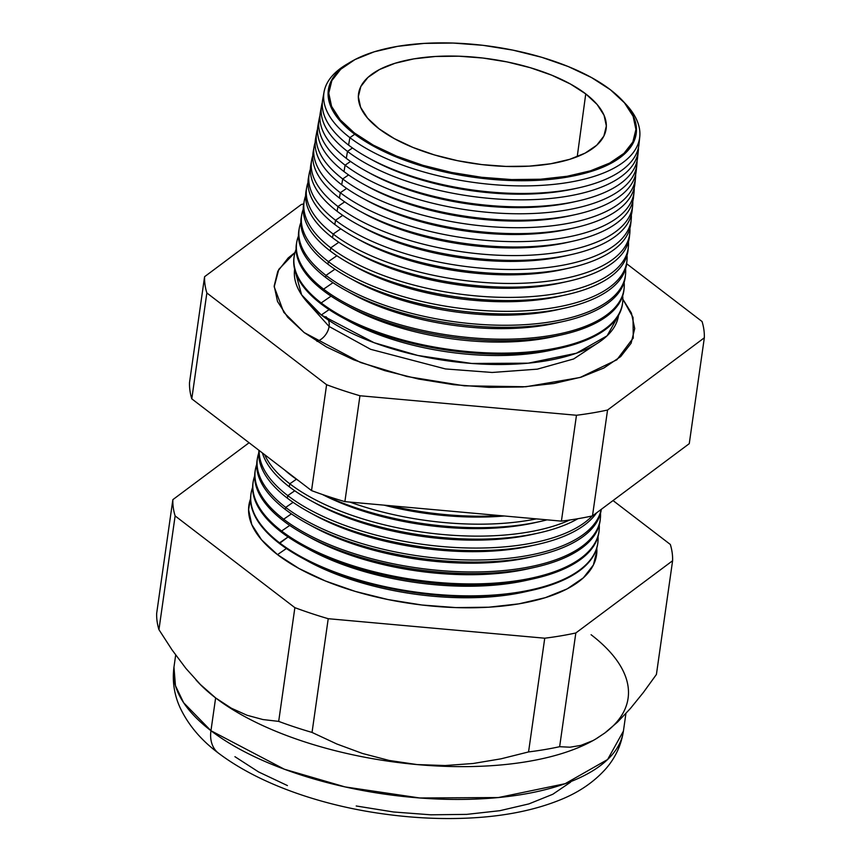 <?xml version="1.0" encoding="UTF-8"?>
<svg xmlns="http://www.w3.org/2000/svg" width="861" height="861" viewBox="0 0 861 861"><rect width="100%" height="100%" fill="white"/><g stroke="black" fill="none" stroke-linecap="round" stroke-linejoin="round"><path stroke-width="1.29" d="M321.304 314.986L374.137 342.721L417.843 355.475L471.688 363.46L528.31 363.17L576.429 353.214L607.091 335.812L618.542 315.352A163.59 69.224 8.1 0 1 498.562 364.515A163.59 69.224 8.1 0 1 321.304 314.986L329.106 309.616L321.304 314.986L301.63 294.86L294.623 269.256A163.59 69.224 8.1 0 0 321.304 314.986M596.382 343.926L573.674 358.962L537.329 369.154L492.115 372.469L445.46 368.938L370.607 349.308L329.085 326.47L307.937 302.868L329.085 326.47A14.992 10.859 -52.5 0 1 317.02 341.419A14.992 10.859 127.5 0 0 329.085 326.47L370.607 349.308L445.46 368.938L492.115 372.469L537.329 369.154L573.674 358.962L596.382 343.926M325.867 316.708A14.992 10.859 -52.5 0 1 329.085 326.47M304.137 332.55L283.775 312.317L274.196 286.821L278.813 269.342L295 252.51L288.209 257.913L277.812 271.226L274.196 285.927L277.5 301.447L287.617 317.182L304.137 332.55L326.437 346.929L353.667 359.801L384.759 370.639L418.532 379.044L453.682 384.695L488.865 387.364L522.724 386.955L553.957 383.489L581.379 377.086L603.905 368.002L620.706 356.583L631.102 343.27L634.718 328.568L631.414 313.049L622.847 299.176L633.018 317.397L633.255 337.932L616.896 359.769L580.045 377.495L525.867 386.75L464.391 385.825L406.973 376.515L360.608 362.524L304.137 332.55M619.995 98.036A155.464 65.78 -171.9 0 1 577.602 175.052A155.464 65.78 -171.9 0 1 373.082 145.939A155.464 65.78 -171.9 0 1 353.699 133.466A155.464 65.78 8.1 0 0 559.489 178.216A155.464 65.78 8.1 0 0 620.135 98.165A155.464 65.78 8.1 0 0 619.995 98.036M373.082 145.939L374.104 146.499A153.818 65.081 8.1 0 0 576.472 175.3L577.602 175.052M639.12 140.515A159.737 67.588 -171.9 0 1 578.657 187.838A159.737 67.588 -171.9 0 1 368.508 157.929A159.737 67.588 -171.9 0 1 348.587 145.111L349.889 137.631L354.764 134.273L349.889 137.631A159.446 67.47 8.1 0 0 559.639 183.705A159.446 67.47 8.1 0 0 624.494 102.76A159.446 67.47 -171.9 0 1 639.755 136.802A159.446 67.47 -171.9 0 1 524.005 185.901A159.446 67.47 -171.9 0 1 349.889 137.631L348.587 145.111A159.737 67.588 8.1 0 0 523.025 193.477A159.737 67.588 8.1 0 0 638.98 144.282L639.755 136.802M577.031 175.181A153.818 65.081 -171.9 0 1 373.599 146.219M368.508 157.929L372.189 159.952A153.818 65.081 8.1 0 0 574.556 188.753L578.657 187.838M637.764 154.022A160.254 67.804 -171.9 0 1 577.096 201.205A160.254 67.804 -171.9 0 1 366.269 171.199A160.254 67.804 -171.9 0 1 346.294 158.338L347.5 151.407L352.472 147.974L347.5 151.407A159.985 67.696 8.1 0 0 525.759 199.817A159.985 67.696 8.1 0 0 638.485 147.403A159.985 67.696 -171.9 0 1 638.335 150.578A159.985 67.696 -171.9 0 1 522.196 199.838A159.985 67.696 -171.9 0 1 347.5 151.407L346.294 158.338A160.254 67.804 8.1 0 0 521.292 206.855A160.254 67.804 8.1 0 0 637.614 157.509L638.335 150.578M576.569 188.29A153.818 65.081 -171.9 0 1 370.381 158.941M366.269 171.199L370.273 173.395A153.818 65.081 8.1 0 0 572.64 202.195L577.096 201.205M636.397 167.518A160.759 68.03 -171.9 0 1 575.535 214.572A160.759 68.03 -171.9 0 1 364.042 184.469A160.759 68.03 -171.9 0 1 343.991 171.576L345.1 165.183L350.524 161.448L345.1 165.183A160.512 67.922 8.1 0 0 524.263 213.743A160.512 67.922 8.1 0 0 637.054 160.899A160.512 67.922 -171.9 0 1 636.903 164.354A160.512 67.922 -171.9 0 1 520.388 213.776A160.512 67.922 -171.9 0 1 345.1 165.183L343.991 171.576A160.759 68.03 8.1 0 0 519.549 220.244A160.759 68.03 8.1 0 0 636.247 170.747L636.903 164.354M574.825 201.7A153.818 65.081 -171.9 0 1 368.314 172.308M364.042 184.469L368.368 186.837A153.818 65.081 8.1 0 0 570.725 215.637L575.535 214.572M635.041 181.025A161.276 68.245 -171.9 0 1 573.986 227.939A161.276 68.245 -171.9 0 1 361.803 197.739A161.276 68.245 -171.9 0 1 341.699 184.803L342.71 178.959L348.565 174.923L342.71 178.959A161.05 68.148 8.1 0 0 522.756 227.681A161.05 68.148 8.1 0 0 635.633 174.396A161.05 68.148 -171.9 0 1 635.483 178.119A161.05 68.148 -171.9 0 1 518.58 227.713A161.05 68.148 -171.9 0 1 342.71 178.959L341.699 184.803A161.276 68.245 8.1 0 0 517.816 233.632A161.276 68.245 8.1 0 0 634.88 183.974L635.483 178.119M573.092 215.099A153.818 65.081 -171.9 0 1 366.248 185.664M361.803 197.739L366.452 200.29A153.818 65.081 8.1 0 0 568.809 229.091L573.986 227.939M633.674 194.532A161.793 68.46 -171.9 0 1 572.425 241.306A161.793 68.46 -171.9 0 1 359.575 211.02A161.793 68.46 -171.9 0 1 339.406 198.03L340.321 192.724L346.617 188.398L340.321 192.724A161.588 68.374 8.1 0 0 521.26 241.607A161.588 68.374 8.1 0 0 634.202 187.892A161.588 68.374 -171.9 0 1 634.062 191.895A161.588 68.374 -171.9 0 1 516.772 241.65A161.588 68.374 -171.9 0 1 340.321 192.724L339.406 198.03A161.793 68.46 8.1 0 0 516.073 247.01A161.793 68.46 8.1 0 0 633.513 197.201L634.062 191.895M571.349 228.509A153.818 65.081 -171.9 0 1 364.181 199.02M359.575 211.02L364.537 213.732A153.818 65.081 8.1 0 0 566.893 242.533L572.425 241.306M632.297 208.028A162.298 68.676 -171.9 0 1 570.865 254.673A162.298 68.676 -171.9 0 1 357.337 224.29A162.298 68.676 -171.9 0 1 337.103 211.268L337.932 206.5L344.669 201.861L337.932 206.5A162.116 68.6 8.1 0 0 519.753 255.534A162.116 68.6 8.1 0 0 632.77 201.388A162.116 68.6 -171.9 0 1 632.641 205.671A162.116 68.6 -171.9 0 1 514.964 255.588A162.116 68.6 -171.9 0 1 337.932 206.5L337.103 211.268A162.298 68.676 8.1 0 0 514.34 260.399A162.298 68.676 8.1 0 0 632.157 210.428L632.641 205.671M569.605 241.909A153.818 65.081 -171.9 0 1 362.115 212.387M357.337 224.29L362.621 227.186A153.818 65.081 8.1 0 0 564.988 255.986L570.865 254.673M630.93 221.535A162.815 68.891 -171.9 0 1 569.304 268.04A162.815 68.891 -171.9 0 1 355.109 237.561A162.815 68.891 -171.9 0 1 334.811 224.495L335.542 220.276L342.721 215.336L335.542 220.276A162.654 68.826 8.1 0 0 518.257 269.471A162.654 68.826 8.1 0 0 631.339 214.884A162.654 68.826 -171.9 0 1 631.221 219.437A162.654 68.826 -171.9 0 1 513.156 269.525A162.654 68.826 -171.9 0 1 335.542 220.276L334.811 224.495A162.815 68.891 8.1 0 0 512.607 273.787A162.815 68.891 8.1 0 0 630.79 223.656L631.221 219.437M567.862 255.319A153.818 65.081 -171.9 0 1 360.049 225.743M355.109 237.561L360.705 240.628A153.818 65.081 8.1 0 0 563.072 269.428L569.304 268.04M629.552 235.042A163.321 69.106 -171.9 0 1 567.743 281.407A163.321 69.106 -171.9 0 1 352.87 250.831A163.321 69.106 -171.9 0 1 332.507 237.722L333.153 234.052L340.773 228.811L333.153 234.052A163.181 69.052 8.1 0 0 516.751 283.398A163.181 69.052 8.1 0 0 629.908 228.38A163.181 69.052 -171.9 0 1 629.8 233.213A163.181 69.052 -171.9 0 1 511.348 283.463A163.181 69.052 -171.9 0 1 333.153 234.052L332.507 237.722A163.321 69.106 8.1 0 0 510.864 287.176A163.321 69.106 8.1 0 0 629.423 236.883L629.8 233.213M566.107 268.729A153.818 65.081 -171.9 0 1 357.982 239.1M352.87 250.831L358.8 254.07A153.818 65.081 8.1 0 0 561.157 282.871L567.743 281.407M628.175 248.538A163.838 69.321 -171.9 0 1 566.183 294.785A163.838 69.321 -171.9 0 1 350.642 264.101A163.838 69.321 -171.9 0 1 330.215 250.949L330.753 247.828L338.825 242.275L330.753 247.828A163.719 69.278 8.1 0 0 515.244 297.336A163.719 69.278 8.1 0 0 628.465 241.876A163.719 69.278 -171.9 0 1 628.379 246.989A163.719 69.278 -171.9 0 1 509.54 297.4A163.719 69.278 -171.9 0 1 330.753 247.828L330.215 250.949A163.838 69.321 8.1 0 0 509.131 300.554A163.838 69.321 8.1 0 0 628.056 250.11L628.379 246.989M564.364 282.128A153.818 65.081 -171.9 0 1 355.916 252.467M350.642 264.101L356.885 267.523A153.818 65.081 8.1 0 0 559.241 296.324L566.183 294.785M626.797 262.045A164.354 69.547 -171.9 0 1 564.633 308.152A164.354 69.547 -171.9 0 1 348.414 277.371A164.354 69.547 -171.9 0 1 327.923 264.187L328.364 261.604L336.877 255.749L328.364 261.604A164.247 69.504 8.1 0 0 513.748 311.262A164.247 69.504 8.1 0 0 627.023 255.362A164.247 69.504 -171.9 0 1 626.959 260.754A164.247 69.504 -171.9 0 1 507.732 311.338A164.247 69.504 -171.9 0 1 328.364 261.604L327.923 264.187A164.354 69.547 8.1 0 0 507.387 313.942A164.354 69.547 8.1 0 0 626.69 263.337L626.959 260.754M562.62 295.538A153.818 65.081 -171.9 0 1 353.86 265.823M348.414 277.371L354.969 280.966A153.818 65.081 8.1 0 0 557.325 309.766L564.633 308.152M625.409 275.542A164.86 69.763 -171.9 0 1 563.072 321.519A164.86 69.763 -171.9 0 1 346.176 290.641A164.86 69.763 -171.9 0 1 325.619 277.414L325.975 275.38L334.929 269.213L325.975 275.38A164.785 69.73 8.1 0 0 512.241 325.189A164.785 69.73 8.1 0 0 625.581 268.858A164.785 69.73 -171.9 0 1 625.538 274.53A164.785 69.73 -171.9 0 1 505.924 325.275A164.785 69.73 -171.9 0 1 325.975 275.38L325.619 277.414A164.86 69.763 8.1 0 0 505.655 327.331A164.86 69.763 8.1 0 0 625.323 276.564L625.538 274.53M560.877 308.938A153.818 65.081 -171.9 0 1 351.794 279.19M346.176 290.641L353.053 294.408A153.818 65.081 8.1 0 0 555.42 323.209L563.072 321.519M624.031 289.048A165.377 69.978 -171.9 0 1 561.512 334.886A165.377 69.978 -171.9 0 1 343.948 303.922A165.377 69.978 -171.9 0 1 323.327 290.641L323.585 289.156L332.992 282.677L323.585 289.156A165.323 69.956 8.1 0 0 510.745 339.126A165.323 69.956 8.1 0 0 624.139 282.354A165.323 69.956 -171.9 0 1 624.117 288.306A165.323 69.956 -171.9 0 1 504.115 339.202A165.323 69.956 -171.9 0 1 323.585 289.156L323.327 290.641A165.377 69.978 8.1 0 0 503.922 340.719A165.377 69.978 8.1 0 0 623.967 289.791L624.117 288.306M559.133 322.348A153.818 65.081 -171.9 0 1 349.727 292.546M343.948 303.922L351.137 307.861A153.818 65.081 8.1 0 0 553.505 336.662L561.512 334.886M622.643 302.545A165.882 70.193 -171.9 0 1 559.951 348.253A165.882 70.193 -171.9 0 1 341.709 317.192A165.882 70.193 -171.9 0 1 321.024 303.879L321.196 302.932L331.044 296.152L321.196 302.932A165.85 70.182 8.1 0 0 509.238 353.053A165.85 70.182 8.1 0 0 622.686 295.84A165.85 70.182 -171.9 0 1 622.697 302.071A165.85 70.182 -171.9 0 1 502.307 353.139A165.85 70.182 -171.9 0 1 321.196 302.932L321.024 303.879A165.882 70.193 8.1 0 0 502.178 354.097A165.882 70.193 8.1 0 0 622.6 303.018L622.697 302.071M557.379 335.758A153.818 65.081 -171.9 0 1 347.661 305.903M341.709 317.192L349.222 321.304A153.818 65.081 8.1 0 0 551.589 350.104A153.818 65.081 8.1 0 0 555.636 349.157A153.818 65.081 -171.9 0 1 345.605 319.27M500.241 515.621A172.092 72.819 -171.9 0 1 390.593 505.751A172.092 72.819 8.1 0 0 500.241 515.621M384.157 505.17A164.677 69.676 8.1 0 0 504.298 515.987A164.677 69.676 -171.9 0 1 384.157 505.17M349.9 502.081A172.394 72.948 8.1 0 0 536.446 518.882A172.394 72.948 -171.9 0 1 349.9 502.081M547.026 519.84A172.534 73.002 -171.9 0 1 539.739 521.605A172.534 73.002 -171.9 0 1 323.973 495.021A172.534 73.002 8.1 0 0 547.026 519.84M298.939 480.944A172.534 73.002 -171.9 0 1 291.244 475.444A172.534 73.002 8.1 0 0 298.939 480.944M536.963 522.196A164.677 69.676 -171.9 0 1 322.358 494.472A164.677 69.676 8.1 0 0 534.304 522.81L539.739 521.605M289.802 483.796A172.857 73.142 8.1 0 0 569.778 520.001A172.857 73.142 -171.9 0 1 289.802 483.796L289.274 486.788A172.975 73.185 8.1 0 0 577.871 518.72A172.975 73.185 -171.9 0 1 538.405 533.056A172.975 73.185 -171.9 0 1 310.843 500.671A172.975 73.185 -171.9 0 1 289.274 486.788L289.802 483.796A172.857 73.142 -171.9 0 1 264.682 454.694A172.857 73.142 8.1 0 0 289.802 483.796L296.421 479.233L289.802 483.796M310.843 500.671L316.009 503.502A164.677 69.676 8.1 0 0 532.658 534.337L538.405 533.056M287.746 495.602A173.309 73.336 8.1 0 0 450.766 547.219A173.309 73.336 8.1 0 0 592.239 515.954A173.309 73.336 -171.9 0 1 450.766 547.219A173.309 73.336 -171.9 0 1 287.746 495.602L287.316 498.132A173.405 73.379 8.1 0 0 457.955 550.211A173.405 73.379 8.1 0 0 596.63 512.801A173.405 73.379 -171.9 0 1 537.07 544.518A173.405 73.379 -171.9 0 1 308.927 512.047A173.405 73.379 -171.9 0 1 287.316 498.132L287.746 495.602A173.309 73.336 -171.9 0 1 259.204 450.507A173.309 73.336 8.1 0 0 287.746 495.602L294.753 490.781L287.746 495.602M535.467 533.691A164.677 69.676 -171.9 0 1 313.49 502.092M308.927 512.047L314.362 515.029A164.677 69.676 8.1 0 0 531.022 545.863L537.07 544.518M285.701 507.409A173.771 73.529 8.1 0 0 472.108 560.016A173.771 73.529 8.1 0 0 601.15 509.432A173.771 73.529 -171.9 0 1 472.108 560.016A173.771 73.529 -171.9 0 1 285.701 507.409L285.346 509.475A173.847 73.562 8.1 0 0 474.336 562.104A173.847 73.562 8.1 0 0 601.29 509.325A173.847 73.562 -171.9 0 1 535.736 555.969A173.847 73.562 -171.9 0 1 307.022 523.423A173.847 73.562 -171.9 0 1 285.346 509.475L285.701 507.409A173.771 73.529 -171.9 0 1 257.568 457.546A173.771 73.529 -171.9 0 1 258.752 453.015A173.771 73.529 8.1 0 0 285.701 507.409L293.084 502.329L285.701 507.409M533.981 545.174A164.677 69.676 -171.9 0 1 311.714 513.543M307.022 523.423L312.726 526.545A164.677 69.676 8.1 0 0 529.375 557.379L535.736 555.969M600.278 519.118A174.288 73.745 -171.9 0 1 534.401 567.431A174.288 73.745 -171.9 0 1 305.106 534.799A174.288 73.745 -171.9 0 1 283.377 520.808L283.656 519.215L291.416 513.866L283.656 519.215A174.223 73.723 8.1 0 0 479.416 571.908A174.223 73.723 8.1 0 0 600.494 513.393A174.223 73.723 -171.9 0 1 600.375 518.311A174.223 73.723 -171.9 0 1 473.905 571.962A174.223 73.723 -171.9 0 1 283.656 519.215L283.377 520.808A174.288 73.745 8.1 0 0 473.701 573.577A174.288 73.745 8.1 0 0 600.214 519.915L600.375 518.311M532.485 556.669A164.677 69.676 -171.9 0 1 309.949 524.995M305.106 534.799L311.09 538.071A164.677 69.676 8.1 0 0 527.739 568.906L534.401 567.431M599.095 530.688A174.729 73.928 -171.9 0 1 533.056 578.893A174.729 73.928 -171.9 0 1 303.19 546.175A174.729 73.928 -171.9 0 1 281.407 532.152L281.601 531.022L289.737 525.414L281.601 531.022A174.686 73.917 8.1 0 0 478.124 583.844A174.686 73.917 8.1 0 0 599.267 524.962A174.686 73.917 -171.9 0 1 599.159 530.118A174.686 73.917 -171.9 0 1 472.355 583.909A174.686 73.917 -171.9 0 1 281.601 531.022L281.407 532.152A174.729 73.928 8.1 0 0 472.205 585.049A174.729 73.928 8.1 0 0 599.041 531.248L599.159 530.118M530.989 568.163A164.677 69.676 -171.9 0 1 308.173 536.446M303.19 546.175L309.443 549.598A164.677 69.676 8.1 0 0 526.103 580.432L533.056 578.893M597.9 542.258A175.17 74.121 -171.9 0 1 531.721 590.345A175.17 74.121 -171.9 0 1 301.275 557.551A175.17 74.121 -171.9 0 1 279.438 543.495L288.069 536.963L279.556 542.828A175.138 74.111 8.1 0 0 476.843 595.79A175.138 74.111 8.1 0 0 598.04 536.521A175.138 74.111 -171.9 0 1 597.943 541.924A175.138 74.111 -171.9 0 1 470.806 595.855A175.138 74.111 -171.9 0 1 279.556 542.828L279.438 543.495A175.17 74.121 8.1 0 0 470.719 596.522A175.17 74.121 8.1 0 0 597.868 542.591L597.943 541.924M529.493 579.647A164.677 69.676 -171.9 0 1 306.408 547.897M301.275 557.551L307.808 561.124A164.677 69.676 8.1 0 0 524.457 591.959L531.721 590.345M277.5 554.635A175.601 74.304 8.1 0 0 475.552 607.726A175.601 74.304 8.1 0 0 596.802 548.091L596.888 550.792L593.39 564.988L583.338 577.86L567.119 588.892L545.347 597.663L518.86 603.852L488.682 607.209L455.964 607.597L421.976 605.014L388.01 599.557L355.389 591.442L325.35 580.96L299.047 568.54L277.5 554.635L261.54 539.793L251.767 524.586L248.571 509.594L250.573 498.81A175.601 74.304 8.1 0 0 277.5 554.635L286.401 548.511L277.5 554.635M527.997 591.141A164.677 69.676 -171.9 0 1 304.633 559.349M354.28 132.863L353.699 133.466L354.28 132.863L373.276 145.122L396.469 156.078L422.955 165.323L451.734 172.48L481.676 177.291L511.66 179.572L540.504 179.228L567.119 176.268L590.474 170.812L609.674 163.073L623.977 153.344L632.846 142L635.924 129.473L633.104 116.257L624.483 102.846L610.406 89.759A154.851 65.522 -171.9 0 1 619.662 97.713A154.851 65.522 -171.9 0 1 559.263 177.441A154.851 65.522 -171.9 0 1 354.28 132.863A154.851 65.522 -171.9 0 1 354.269 59.936A154.851 65.522 -171.9 0 1 610.406 89.759L591.41 77.501L568.217 66.534L541.73 57.3L512.952 50.142L483.01 45.321L453.037 43.05L424.182 43.394L397.567 46.354L374.212 51.811L355.012 59.549L340.708 69.278L331.84 80.622L328.762 93.149L331.582 106.366L340.203 119.776L354.28 132.863M625.915 713.5L623.418 731.097L607.618 759.51L565.15 783.693L498.401 797.544L419.813 797.986L345.035 786.911L284.334 769.217L210.956 730.709A34.268 24.808 127.5 0 0 218.328 753.041A34.268 24.808 -52.5 0 1 210.956 730.709A226.992 96.045 8.1 0 0 457.062 799.438A226.992 96.045 8.1 0 0 623.418 731.097C621.19 745.206 615.432 757.648 606.133 768.421C594.305 781.788 579.184 792.195 560.748 799.643C535.294 810.029 505.439 816.131 471.193 817.95C442.468 819.478 412.882 818.079 382.413 813.774C324.791 805.799 261.583 785.716 218.457 753.138C201.097 740.18 188.311 725.037 180.1 707.688C174.202 694.773 172.157 681.255 173.965 667.124A226.992 96.045 8.1 0 0 210.956 730.709L215.627 697.916L210.956 730.709L183.63 702.727L175.461 685.7L173.965 667.124L175.676 655.038M378.937 128.719A125.028 52.908 -171.9 0 1 358.585 93.515A125.028 52.908 -171.9 0 1 450.4 56.051A125.028 52.908 -171.9 0 1 585.749 93.903L577.225 156.702L585.749 93.903A125.028 52.908 -171.9 0 1 606.144 128.741A125.028 52.908 -171.9 0 1 514.706 166.571A125.028 52.908 -171.9 0 1 378.937 128.719L367.572 118.151L360.619 107.324L358.337 96.647L360.824 86.531L367.981 77.372L379.54 69.515L395.038 63.273L413.893 58.86L435.386 56.482L458.676 56.191L482.881 58.031L507.064 61.917L530.29 67.707L551.686 75.165L570.402 84.012L585.749 93.903L597.114 104.472L604.067 115.299L606.348 125.975L603.862 136.092L596.705 145.251L585.146 153.107L569.648 159.35L550.792 163.751L529.3 166.141L506.01 166.421L481.805 164.591L457.621 160.706L434.396 154.915L413.011 147.457L394.284 138.61L378.937 128.719M596.167 738.76A226.992 96.045 8.1 0 0 596.189 738.749A226.992 96.045 -171.9 0 1 417.111 764.579A226.992 96.045 -171.9 0 1 215.627 697.916L231.308 708.194L247.085 715.276L262.928 719.548L278.684 721.389A251.961 106.613 8.1 0 0 312.037 732.431L336.823 743.99L362.492 753.472L389.237 760.467L417.111 764.579A226.992 96.045 8.1 0 0 595.747 739.007L604.842 732.98L617.498 722.142L630.349 708.549L643.361 692.492L656.416 674.464L672.602 560.737L656.416 674.464L643.361 692.492L630.349 708.549L617.498 722.142L604.842 732.98L596.522 738.555M628.078 698.303A226.992 96.045 -171.9 0 1 604.842 732.98A226.992 96.045 8.1 0 0 591.087 634.718M321.594 105.505A159.985 67.696 -171.9 0 1 322.337 102.416A159.985 67.696 8.1 0 0 347.5 151.407A159.985 67.696 -171.9 0 1 321.594 105.505L320.346 112.361A160.254 67.804 8.1 0 0 346.294 158.338A160.254 67.804 -171.9 0 1 321.185 108.96M319.119 119.119A160.512 67.922 -171.9 0 1 319.937 115.772A160.512 67.922 8.1 0 0 345.1 165.183A160.512 67.922 -171.9 0 1 319.119 119.119L317.967 125.448A160.759 68.03 8.1 0 0 343.991 171.576A160.759 68.03 -171.9 0 1 318.721 122.305M316.644 132.745A161.05 68.148 -171.9 0 1 317.537 129.128A161.05 68.148 8.1 0 0 342.71 178.959A161.05 68.148 -171.9 0 1 316.644 132.745L315.589 138.524A161.276 68.245 8.1 0 0 341.699 184.803A161.276 68.245 -171.9 0 1 316.267 135.661M314.168 146.37A161.588 68.374 -171.9 0 1 315.148 142.485A161.588 68.374 8.1 0 0 340.321 192.724A161.588 68.374 -171.9 0 1 314.168 146.37L313.21 151.611A161.793 68.46 8.1 0 0 339.406 198.03A161.793 68.46 -171.9 0 1 313.813 149.007M311.682 159.985A162.116 68.6 -171.9 0 1 312.758 155.841A162.116 68.6 8.1 0 0 337.932 206.5A162.116 68.6 -171.9 0 1 311.682 159.985L310.832 164.699A162.298 68.676 8.1 0 0 337.103 211.268A162.298 68.676 -171.9 0 1 311.359 162.352M309.207 173.61A162.654 68.826 -171.9 0 1 310.369 169.208A162.654 68.826 8.1 0 0 335.542 220.276A162.654 68.826 -171.9 0 1 309.207 173.61L308.453 177.775A162.815 68.891 8.1 0 0 334.811 224.495A162.815 68.891 -171.9 0 1 308.905 175.709M306.731 187.235A163.181 69.052 -171.9 0 1 307.98 182.564A163.181 69.052 8.1 0 0 333.153 234.052A163.181 69.052 -171.9 0 1 306.731 187.235L306.075 190.862A163.321 69.106 8.1 0 0 332.507 237.722A163.321 69.106 -171.9 0 1 306.462 189.054M304.256 200.861A163.719 69.278 -171.9 0 1 305.601 195.921A163.719 69.278 8.1 0 0 330.753 247.828A163.719 69.278 -171.9 0 1 304.256 200.861L303.696 203.949A163.838 69.321 8.1 0 0 330.215 250.949A163.838 69.321 -171.9 0 1 304.019 202.41M301.78 214.475A164.247 69.504 -171.9 0 1 303.223 209.277A164.247 69.504 8.1 0 0 328.364 261.604A164.247 69.504 -171.9 0 1 301.78 214.475L301.318 217.026A164.354 69.547 8.1 0 0 327.923 264.187A164.354 69.547 -171.9 0 1 301.576 215.756M299.294 228.1A164.785 69.73 -171.9 0 1 300.833 222.644A164.785 69.73 8.1 0 0 325.975 275.38A164.785 69.73 -171.9 0 1 299.294 228.1L298.928 230.113A164.86 69.763 8.1 0 0 325.619 277.414A164.86 69.763 -171.9 0 1 299.133 229.112M296.55 243.2A165.377 69.978 8.1 0 0 323.327 290.641A165.377 69.978 -171.9 0 1 296.55 243.189L296.819 241.726A165.323 69.956 -171.9 0 1 298.466 236A165.323 69.956 8.1 0 0 323.585 289.156A165.323 69.956 -171.9 0 1 296.819 241.726M294.344 255.34A165.85 70.182 -171.9 0 1 296.087 249.356A165.85 70.182 8.1 0 0 321.196 302.932A165.85 70.182 -171.9 0 1 294.344 255.34L294.171 256.277A165.882 70.193 8.1 0 0 321.024 303.879A165.882 70.193 -171.9 0 1 294.268 255.814M284.399 469.805A172.534 73.002 8.1 0 0 291.244 475.444A172.534 73.002 -171.9 0 1 284.399 469.805M262.357 452.918A172.975 73.185 8.1 0 0 289.274 486.788A172.975 73.185 -171.9 0 1 262.357 452.918M258.946 450.303A173.405 73.379 8.1 0 0 287.316 498.132A173.405 73.379 -171.9 0 1 258.946 450.303M257.568 457.546L257.202 459.591A173.847 73.562 8.1 0 0 285.346 509.475A173.847 73.562 -171.9 0 1 257.407 458.569M255.448 469.223A174.223 73.723 -171.9 0 1 256.707 464.466A174.223 73.723 8.1 0 0 283.656 519.215A174.223 73.723 -171.9 0 1 255.448 469.223L255.157 470.806A174.288 73.745 8.1 0 0 283.377 520.808A174.288 73.745 -171.9 0 1 255.319 470.02M253.123 482.02A174.729 73.928 8.1 0 0 281.407 532.152A174.729 73.928 -171.9 0 1 253.123 482.02L253.328 480.901A174.686 73.917 -171.9 0 1 254.662 475.918A174.686 73.917 8.1 0 0 281.601 531.022A174.686 73.917 -171.9 0 1 253.328 480.901M251.197 492.578A175.138 74.111 -171.9 0 1 252.617 487.358A175.138 74.111 8.1 0 0 279.556 542.828A175.138 74.111 -171.9 0 1 251.197 492.578L251.078 493.235A175.17 74.121 8.1 0 0 279.438 543.495A175.17 74.121 -171.9 0 1 251.143 492.901M328.224 618.704L312.037 732.431L328.224 618.704A251.961 106.613 -171.9 0 1 294.871 607.662L278.684 721.389L294.871 607.662L175.127 515.922L158.941 629.649L172.082 649.947L185.901 668.405L200.387 684.506L215.627 697.916A226.992 96.045 -171.9 0 1 198.31 682.439A226.992 96.045 8.1 0 0 215.627 697.916L200.387 684.506L185.901 668.405L172.082 649.947L158.941 629.649L175.127 515.922A251.961 106.613 -171.9 0 1 172.857 499.649L156.67 613.376A251.961 106.613 8.1 0 0 158.941 629.649A251.961 106.613 -171.9 0 1 156.67 613.376L172.857 499.649L249.087 442.748L172.857 499.649A251.961 106.613 8.1 0 0 175.127 515.922L294.871 607.662A251.961 106.613 8.1 0 0 328.224 618.704L544.744 638.205L328.224 618.704M445.159 765.537L473.109 763.503L500.984 758.832L528.557 751.933L544.744 638.205L528.557 751.933A251.961 106.613 8.1 0 0 559.639 746.702L575.826 632.975L559.639 746.702A251.961 106.613 -171.9 0 1 528.557 751.933L500.984 758.832L473.109 763.503L445.159 765.537L417.111 764.579L389.237 760.467L362.492 753.472L336.823 743.99L312.037 732.431A251.961 106.613 -171.9 0 1 278.684 721.389L262.928 719.548L247.085 715.276L231.308 708.194L215.627 697.916A226.992 96.045 8.1 0 0 417.111 764.579M613.032 500.564L670.332 544.464A251.961 106.613 -171.9 0 1 672.602 560.737L575.826 632.975A251.961 106.613 -171.9 0 1 544.744 638.205A251.961 106.613 8.1 0 0 575.826 632.975L672.602 560.737A251.961 106.613 8.1 0 0 670.332 544.464L613.032 500.564M580.906 745.378L592.508 740.772L580.906 745.378L569.993 747.208L559.639 746.702M359.952 395.748L576.472 415.26A251.961 106.613 8.1 0 0 607.554 410.03L704.33 337.792A251.961 106.613 8.1 0 0 702.059 321.519L626.647 263.735L702.059 321.519A251.961 106.613 -171.9 0 1 704.33 337.792L607.554 410.03A251.961 106.613 -171.9 0 1 576.472 415.26L561.404 521.131L344.884 501.629A251.961 106.613 -171.9 0 1 311.531 490.598L191.788 398.847A251.961 106.613 -171.9 0 1 189.517 382.575L204.584 276.704A251.961 106.613 8.1 0 0 206.855 292.966L326.599 384.716A251.961 106.613 8.1 0 0 359.952 395.748A251.961 106.613 -171.9 0 1 326.599 384.716L206.855 292.966A251.961 106.613 -171.9 0 1 204.584 276.704L301.361 204.466L204.584 276.704L189.517 382.575A251.961 106.613 8.1 0 0 191.788 398.847L206.855 292.966L191.788 398.847L311.531 490.598L326.599 384.716L311.531 490.598A251.961 106.613 8.1 0 0 344.884 501.629L359.952 395.748L344.884 501.629L561.404 521.131A251.961 106.613 8.1 0 0 592.486 515.9A251.961 106.613 -171.9 0 1 561.404 521.131L576.472 415.26L359.952 395.748M303.685 203.971A251.961 106.613 8.1 0 0 301.361 204.466A251.961 106.613 -171.9 0 1 303.685 203.971M324.07 91.879A159.446 67.47 -171.9 0 1 348.231 63.445A159.446 67.47 8.1 0 0 349.889 137.631A159.446 67.47 -171.9 0 1 324.07 91.879L322.724 99.273A159.737 67.588 8.1 0 0 348.587 145.111A159.737 67.588 -171.9 0 1 323.65 95.614M570.595 782.165L552.794 794.272L528.891 803.905L499.821 810.696L466.705 814.377L430.791 814.807L393.488 811.977L356.217 805.982M287.434 785.576L258.569 771.93L234.924 756.679M689.263 443.663L592.486 515.9L607.554 410.03L592.486 515.9L689.263 443.663L704.33 337.792L689.263 443.663M353.979 60.098A155.464 65.78 8.1 0 0 353.688 60.248A155.464 65.78 8.1 0 0 353.699 133.466A155.464 65.78 -171.9 0 1 353.979 60.098M559.951 348.253L551.589 350.104M196.071 680.05L198.321 682.45M353.688 60.248L354.269 59.936M633.255 337.932L633.072 338.534"/></g></svg>
